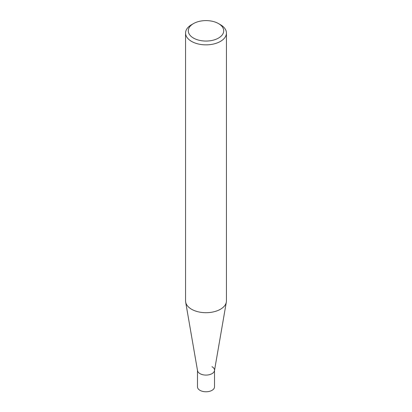 <?xml version="1.0" encoding="UTF-8"?>
<svg xmlns="http://www.w3.org/2000/svg" width="412" height="412" viewBox="0 0 412 412"><rect width="100%" height="100%" fill="white"/><g stroke="black" fill="none" stroke-linecap="round" stroke-linejoin="round"><path stroke-width="0.62" d="M220.451 24.71L218.525 23.597A17.716 10.228 180 0 1 218.525 38.059A17.716 10.228 180 0 1 193.475 38.059A17.716 10.228 180 0 1 193.475 23.597A17.716 10.228 180 0 1 218.525 23.597L220.451 24.71A20.44 11.799 0 0 1 226.44 33.053L226.44 300.899A20.44 11.799 180 0 1 226.337 302.073A20.44 11.799 180 0 1 212.875 312.013A20.44 11.799 180 0 1 191.549 309.242A20.44 11.799 180 0 1 185.663 302.073A20.44 11.799 180 0 1 185.56 300.899L185.56 33.053A20.44 11.799 0 0 0 191.549 41.396A20.44 11.799 0 0 0 213.823 43.955A20.44 11.799 0 0 0 226.44 33.053M193.475 23.597L191.549 24.71A20.44 11.799 0 0 0 185.56 33.053M185.663 302.073L197.528 370.656A8.518 4.918 0 0 0 199.98 373.643A8.518 4.918 0 0 0 208.863 374.802A8.518 4.918 0 0 0 214.472 370.656L226.337 302.073M197.482 370.167A8.518 4.918 0 0 0 199.98 373.643A8.518 4.918 0 0 0 209.26 374.709A8.518 4.918 0 0 0 214.518 370.167A8.518 4.918 0 0 0 212.02 366.69M197.482 370.414L197.482 386.858A8.518 4.918 0 0 0 199.98 390.334A8.518 4.918 0 0 0 209.26 391.4A8.518 4.918 0 0 0 214.518 386.858L214.518 370.414"/></g></svg>
